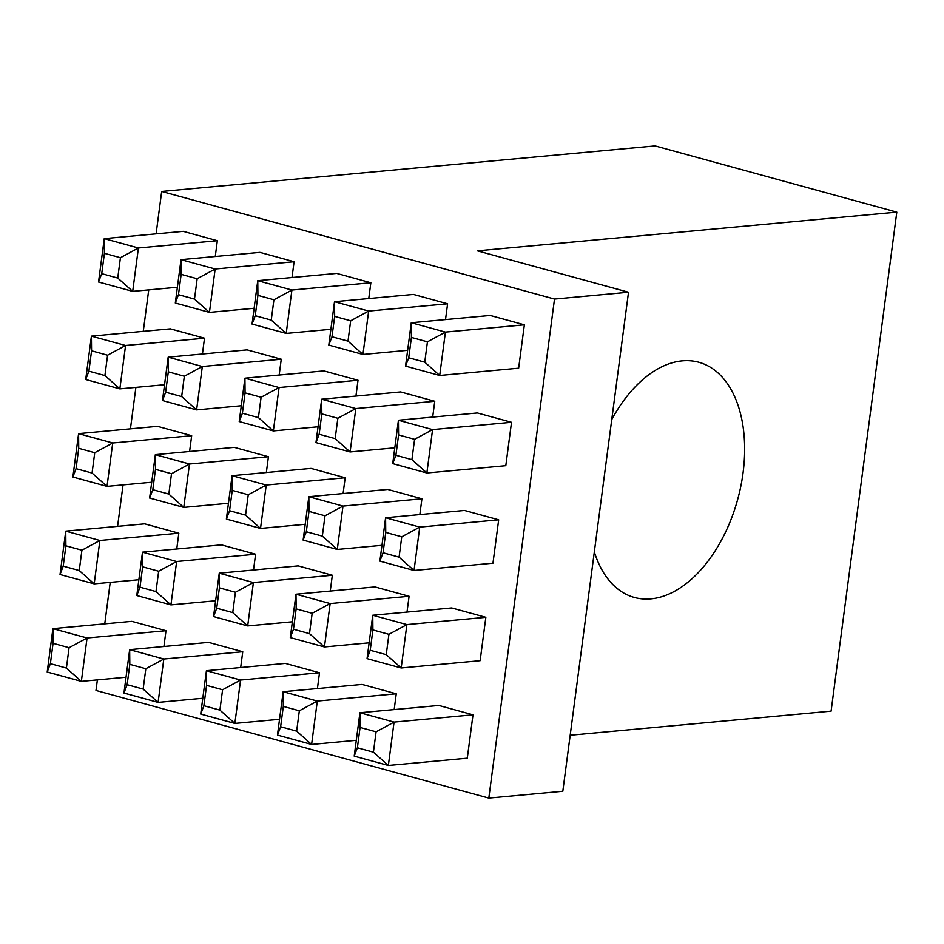 <?xml version="1.0" encoding="UTF-8"?>
<svg xmlns="http://www.w3.org/2000/svg" width="944" height="944" viewBox="0 0 944 944"><rect width="100%" height="100%" fill="white"/><g stroke="black" fill="none" stroke-linecap="round" stroke-linejoin="round"><path stroke-width="1.42" d="M611.759 419.561A121.941 73.726 -74.7 0 1 682.264 360.868A121.941 73.726 -74.7 0 1 698.82 362.26A121.941 73.726 -74.7 0 1 740.851 486.113A121.941 73.726 -74.7 0 1 650.935 598.862A121.941 73.726 -74.7 0 1 634.38 597.469A121.941 73.726 -74.7 0 1 594.331 551.91M408.74 357.776L424.753 362.166L439.703 375.476L405.554 366.119L411.265 322.742L411.419 337.433L408.74 357.776L405.554 366.119M524.357 324.819L445.415 332.099L439.703 375.476L518.645 368.195L524.357 324.819L490.207 315.461L411.265 322.742L445.415 332.099L427.431 341.822L411.419 337.433M424.753 362.166L427.431 341.822M331.981 336.748L347.994 341.138L362.944 354.448L328.807 345.091L334.506 301.714L334.66 316.405L331.981 336.748L328.807 345.091M347.994 341.138L350.672 320.795L368.656 311.072L447.598 303.791L413.448 294.434L334.506 301.714L368.656 311.072L362.944 354.448L407.631 350.33M350.672 320.795L334.66 316.405M445.521 319.591L447.598 303.791M255.234 315.721L271.247 320.11L286.197 333.421L252.048 324.063L257.759 280.687L257.913 295.378L255.234 315.721L252.048 324.063M271.247 320.11L273.925 299.767L291.908 290.044L370.85 282.763L336.701 273.406L257.759 280.687L291.908 290.044L286.197 333.421L330.884 329.303M273.925 299.767L257.913 295.378M368.762 298.564L370.85 282.763M178.475 294.693L194.488 299.083L209.438 312.393L175.301 303.036L181.012 259.659L181.154 274.35L178.475 294.693L175.301 303.036M194.488 299.083L197.166 278.74L215.149 269.016L294.091 261.736L259.954 252.378L181.012 259.659L215.149 269.016L209.438 312.393L254.125 308.275M197.166 278.74L181.154 274.35M292.015 277.536L294.091 261.736M101.728 273.666L117.74 278.055L132.691 291.366L98.542 282.008L104.253 238.631L104.406 253.322L101.728 273.666L98.542 282.008M117.74 278.055L120.419 257.712L138.402 247.989L217.344 240.708L183.195 231.351L104.253 238.631L138.402 247.989L132.691 291.366L177.378 287.247M120.419 257.712L104.406 253.322M215.267 256.497L217.344 240.708M395.902 455.279L411.914 459.657L426.865 472.979L392.716 463.622L398.427 420.245L398.58 434.924L395.902 455.279L392.716 463.622M511.518 422.31L432.576 429.603L426.865 472.979L505.807 465.687L511.518 422.31L477.369 412.965L398.427 420.245L432.576 429.603L414.593 439.314L398.58 434.924M411.914 459.657L414.593 439.314M319.143 434.252L335.167 438.63L350.106 451.952L315.969 442.594L321.68 399.218L321.821 413.897L319.143 434.252L315.969 442.594M335.167 438.63L337.834 418.286L355.817 408.575L434.759 401.283L400.622 391.937L321.68 399.218L355.817 408.575L350.106 451.952L394.793 447.822M337.834 418.286L321.821 413.897M432.682 417.083L434.759 401.283M242.396 413.224L258.408 417.602L273.359 430.924L239.21 421.567L244.921 378.19L245.074 392.869L242.396 413.224L239.21 421.567M258.408 417.602L261.087 397.259L279.07 387.547L358.012 380.255L323.863 370.909L244.921 378.19L279.07 387.547L273.359 430.924L318.045 426.794M261.087 397.259L245.074 392.869M355.935 396.055L358.012 380.255M165.637 392.197L181.661 396.574L196.612 409.897L162.462 400.539L168.174 357.162L168.315 371.842L165.637 392.197L162.462 400.539M181.661 396.574L184.34 376.231L202.323 366.52L281.253 359.227L247.116 349.882L168.174 357.162L202.323 366.52L196.612 409.897L241.298 405.767M184.34 376.231L168.315 371.842M279.176 375.028L281.253 359.227M88.889 371.169L104.902 375.547L119.853 388.869L85.703 379.512L91.415 336.135L91.568 350.814L88.889 371.169L85.703 379.512M104.902 375.547L107.581 355.204L125.564 345.492L204.506 338.2L170.357 328.854L91.415 336.135L125.564 345.492L119.853 388.869L164.539 384.739M107.581 355.204L91.568 350.814M202.429 354L204.506 338.2M383.063 552.771L399.076 557.161L414.027 570.483L379.877 561.125L385.589 517.749L385.742 532.428L383.063 552.771L379.877 561.125M498.68 519.814L419.738 527.106L414.027 570.483L492.969 563.19L498.68 519.814L464.531 510.456L385.589 517.749L419.738 527.106L401.755 536.817L385.742 532.428M399.076 557.161L401.755 536.817M306.304 531.743L322.329 536.133L337.279 549.455L303.13 540.098L308.841 496.721L308.983 511.4L306.304 531.743L303.13 540.098M322.329 536.133L325.007 515.79L342.991 506.078L421.921 498.786L387.783 489.429L308.841 496.721L342.991 506.078L337.279 549.455L381.966 545.325M325.007 515.79L308.983 511.4M419.844 514.586L421.921 498.786M229.557 510.716L245.57 515.105L260.52 528.428L226.371 519.07L232.082 475.693L232.236 490.373L229.557 510.716L226.371 519.07M245.57 515.105L248.248 494.762L266.232 485.051L345.174 477.758L311.024 468.401L232.082 475.693L266.232 485.051L260.52 528.428L305.207 524.298M248.248 494.762L232.236 490.373M343.097 493.559L345.174 477.758M152.81 489.688L168.823 494.078L183.773 507.4L149.624 498.043L155.335 454.666L155.489 469.345L152.81 489.688L149.624 498.043M168.823 494.078L171.501 473.735L189.484 464.023L268.426 456.731L234.277 447.373L155.335 454.666L189.484 464.023L183.773 507.4L228.46 503.27M171.501 473.735L155.489 469.345M266.338 472.531L268.426 456.731M76.051 468.661L92.064 473.05L107.014 486.372L72.877 477.015L78.588 433.638L78.73 448.317L76.051 468.661L72.877 477.015M92.064 473.05L94.742 452.707L112.725 442.996L191.667 435.703L157.518 426.346L78.588 433.638L112.725 442.996L107.014 486.372L151.701 482.242M94.742 452.707L78.73 448.317M189.591 451.503L191.667 435.703M370.225 650.274L386.238 654.664L401.188 667.974L367.051 658.629L372.762 615.252L372.904 629.931L370.225 650.274L367.051 658.629M485.841 617.317L406.899 624.598L401.188 667.974L480.13 660.694L485.841 617.317L451.692 607.96L372.762 615.252L406.899 624.598L388.916 634.321L372.904 629.931M386.238 654.664L388.916 634.321M293.478 629.247L309.49 633.636L324.441 646.947L290.292 637.601L296.003 594.224L296.156 608.904L293.478 629.247L290.292 637.601M309.49 633.636L312.169 613.293L330.152 603.57L409.094 596.289L374.945 586.932L296.003 594.224L330.152 603.57L324.441 646.947L369.128 642.829M312.169 613.293L296.156 608.904M407.006 612.09L409.094 596.289M216.719 608.219L232.731 612.609L247.682 625.919L213.545 616.574L219.256 573.197L219.397 587.876L216.719 608.219L213.545 616.574M232.731 612.609L235.41 592.266L253.393 582.542L332.335 575.262L298.198 565.904L219.256 573.197L253.393 582.542L247.682 625.919L292.369 621.801M235.41 592.266L219.397 587.876M330.258 591.062L332.335 575.262M139.972 587.192L155.984 591.581L170.935 604.892L136.786 595.546L142.497 552.169L142.65 566.848L139.972 587.192L136.786 595.546M155.984 591.581L158.663 571.238L176.646 561.515L255.588 554.234L221.439 544.877L142.497 552.169L176.646 561.515L170.935 604.892L215.621 600.773M158.663 571.238L142.65 566.848M253.511 570.034L255.588 554.234M63.213 566.164L79.237 570.554L94.188 583.864L60.038 574.518L65.75 531.142L65.891 545.821L63.213 566.164L60.038 574.518M79.237 570.554L81.916 550.21L99.887 540.487L178.829 533.207L144.692 523.849L65.75 531.142L99.887 540.487L94.188 583.864L138.874 579.746M81.916 550.21L65.891 545.821M176.752 549.007L178.829 533.207M357.387 747.778L373.411 752.167L388.35 765.478L354.212 756.12L359.924 712.744L360.065 727.435L357.387 747.778L354.212 756.12M473.003 714.82L394.061 722.101L388.35 765.478L467.292 758.197L473.003 714.82L438.866 705.463L359.924 712.744L394.061 722.101L376.09 731.812L360.065 727.435M373.411 752.167L376.09 731.812M280.639 726.75L296.652 731.14L311.603 744.45L277.453 735.093L283.165 691.716L283.318 706.407L280.639 726.75L277.453 735.093M296.652 731.14L299.331 710.785L317.314 701.073L396.256 693.793L362.107 684.435L283.165 691.716L317.314 701.073L311.603 744.45L356.289 740.32M299.331 710.785L283.318 706.407M394.179 709.581L396.256 693.793M203.88 705.723L219.905 710.112L234.855 723.423L200.706 714.065L206.417 670.688L206.559 685.379L203.88 705.723L200.706 714.065M219.905 710.112L222.583 689.757L240.567 680.046L319.497 672.765L285.359 663.408L206.417 670.688L240.567 680.046L234.855 723.423L279.542 719.293M222.583 689.757L206.559 685.379M317.42 688.554L319.497 672.765M166.002 630.71L131.853 621.353L52.911 628.633L87.06 637.991L166.002 630.71L163.914 646.498M156.102 233.852L161.684 191.455L554.506 299.071L488.815 798.093L95.981 690.465L97.374 679.892M104.749 623.854L110.212 582.389M117.587 526.351L123.05 484.886M130.425 428.847L135.889 387.382M143.264 331.356L148.727 289.891M242.75 651.738L208.6 642.38L129.658 649.661L163.808 659.018L242.75 651.738L240.673 667.526M161.684 191.455L655.065 145.907L896.8 212.14L477.428 250.844L628.515 292.239L554.506 299.071M628.515 292.239L562.813 791.261L488.815 798.093M896.8 212.14L831.098 711.151L570.188 735.234M69.077 647.702L87.06 637.991L81.349 681.367L47.2 672.01L52.911 628.633L53.065 643.324L50.386 663.667L66.399 668.057L69.077 647.702L53.065 643.324M66.399 668.057L81.349 681.367L126.036 677.237M50.386 663.667L47.2 672.01M145.824 668.73L163.808 659.018L158.096 702.395L123.947 693.038L129.658 649.661L129.812 664.352L127.133 684.695L143.146 689.085L145.824 668.73L129.812 664.352M143.146 689.085L158.096 702.395L202.783 698.265M127.133 684.695L123.947 693.038"/></g></svg>
